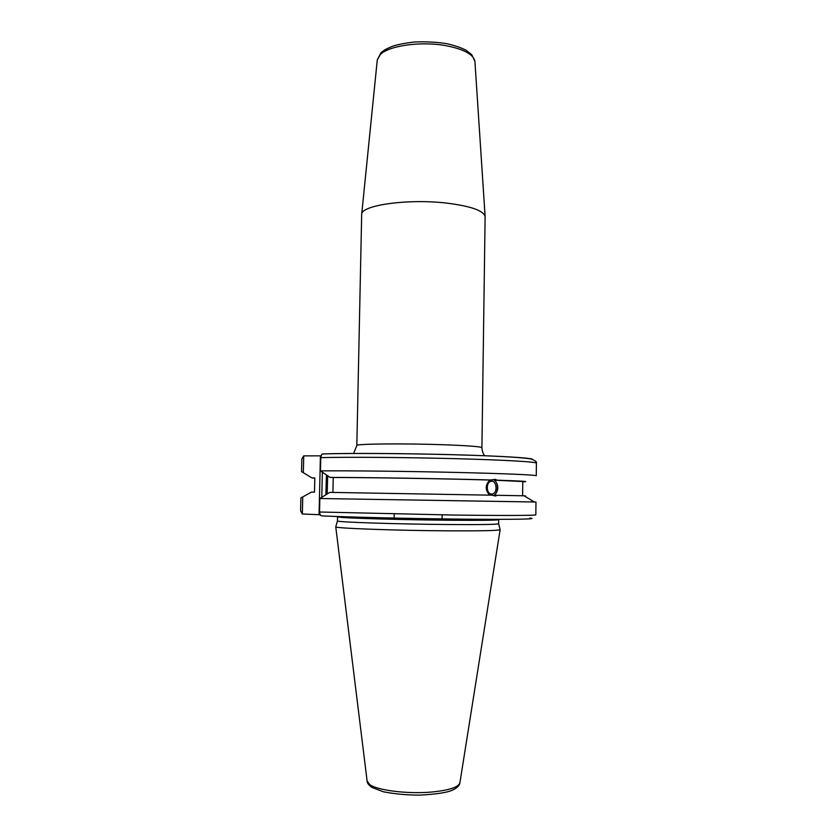 <?xml version="1.0" encoding="UTF-8"?>
<svg xmlns="http://www.w3.org/2000/svg" width="837" height="837" viewBox="0 0 837 837"><rect width="100%" height="100%" fill="white"/><g stroke="black" fill="none" stroke-linecap="round" stroke-linejoin="round"><path stroke-width="1.26" d="M447.502 203.203C471.147 206.247 483.692 210.704 485.125 216.553L481.913 447.701C480.961 446.634 468.197 445.65 443.61 444.74C403.664 443.307 354.783 443.84 356.834 445.514L361.678 214.398C360.956 205.128 408.78 198.421 447.502 203.203M301.833 459.063L301.54 471.66L301.843 458.917L303.726 455.883L320.414 455.83L319.064 514.703L319.954 514.724M321.01 455.841L320.414 455.83M491.612 494.029L492.25 493.976C498.046 493.213 496.812 479.904 491.078 481.317C485.722 482.018 486.234 494.269 491.612 494.029M489.708 495.148C485.041 489.99 485.115 484.958 489.917 480.04L495.525 479.392L496.969 480.187L494.709 480.176C498.883 485.303 498.821 490.325 494.51 495.242L496.77 495.284L496.017 495.912L491.978 495.19L329.768 492.376L319.839 498.517L535.973 502.022L535.826 514.839C536.255 515.54 503.592 515.686 453.717 515.048L319.535 512.003L320.278 515.33L322.276 515.916C350.295 517.203 413.719 518.678 463.939 519.149C514.326 519.641 540.116 519.076 529.769 518.051M493.234 495.609C498.747 493.809 498.8 481.578 493.317 479.706M496.969 480.187C520.781 480.951 529.821 481.484 524.088 481.809L522.78 481.777M492.187 480.04C447.596 478.701 362.913 477.352 330.102 477.435L320.477 470.886C347.324 470.624 404.731 471.252 454.386 472.392C504.125 473.533 536.695 474.956 536.255 475.772L536.402 463.175C536.841 461.867 504.303 459.952 454.596 458.645C404.993 457.337 347.617 456.939 320.78 457.64L321.67 454.386L322.758 453.968C352.952 452.911 422.947 453.581 474.202 455.37C503.319 456.374 522.152 457.557 530.7 458.896C535.115 460.423 537.019 461.846 536.402 463.175M494.709 480.176L522.78 481.557L522.612 495.766M496.77 495.284L524.108 495.797C526.107 495.839 526.117 495.849 524.161 495.828M319.064 514.703L302.345 513.991L302.753 496.916L300.912 497.921L300.609 510.957M302.753 496.916L311.458 492.104L314.482 492.156L314.806 477.927L311.793 477.864L303.329 472.706L303.726 455.883M449.636 524.537C480.626 524.736 496.958 524.475 498.632 523.763L498.695 519.672C497.586 520.3 481.254 520.488 449.71 520.248C407.504 519.882 353.727 518.438 341.506 517.412L337.541 516.858L337.468 520.949C335.627 522.1 398.391 524.182 449.636 524.537M532.709 459.377C532.583 457.965 500.589 455.977 452.503 454.679C404.512 453.382 349.406 453.079 323.689 453.884L322.758 453.968M330.102 477.435L333.241 477.508L332.917 492.428M319.535 512.003L319.839 498.517M302.345 513.991L300.598 510.737L300.912 497.921M335.783 526.714L335.752 526.829C333.785 528.262 397.847 530.616 450.201 530.857C481.83 530.982 498.475 530.595 500.139 529.695L500.107 529.58M321.795 496.812L322.339 472.696M320.477 470.886L320.78 457.64M301.791 471.806L303.329 472.706M327.685 475.971L327.183 493.809M325.865 494.541L326.42 475.186M333.241 477.508C365.497 477.446 446.822 478.743 489.917 480.04M314.796 478.23L311.793 477.864M377.267 60.065L380.144 54.687C388.431 45.805 420.184 41.128 445.085 45.522C463.635 49.017 473.585 54.342 474.924 61.509L474.935 61.771M498.632 523.763L500.139 529.695L459.921 782.679C458.728 787.23 449.124 790.369 431.086 792.084C407.357 794.146 377.403 790.358 369.734 784.562L367.119 781.057L335.752 526.829L337.468 520.949M361.678 214.398L377.288 59.804L380.814 52.993C383.252 50.785 384.539 49.592 392.375 46.317C397.198 44.623 404.595 43.179 414.556 41.986C426.431 41.515 437.27 42.101 447.084 43.744C455.286 45.658 461.752 47.908 466.481 50.492L471.817 54.771L474.924 61.509L485.125 216.553M481.913 447.701C482.321 451.75 483.315 454.428 484.885 455.757M353.58 453.466L356.834 445.514M394.217 514.054L394.112 519.327M442.156 514.891L442.072 520.164M490.995 493.956L492.25 493.976M494.395 495.891L496.017 495.912M367.171 781.434C367.056 782.898 368.615 784.886 371.827 787.397L383.43 791.792C394.52 793.947 406.458 795.066 419.243 795.15C436.788 794.25 448.14 792.451 453.277 789.751C457.295 787.722 459.492 785.483 459.858 783.045M524.108 495.797L534.466 502.074"/></g></svg>
